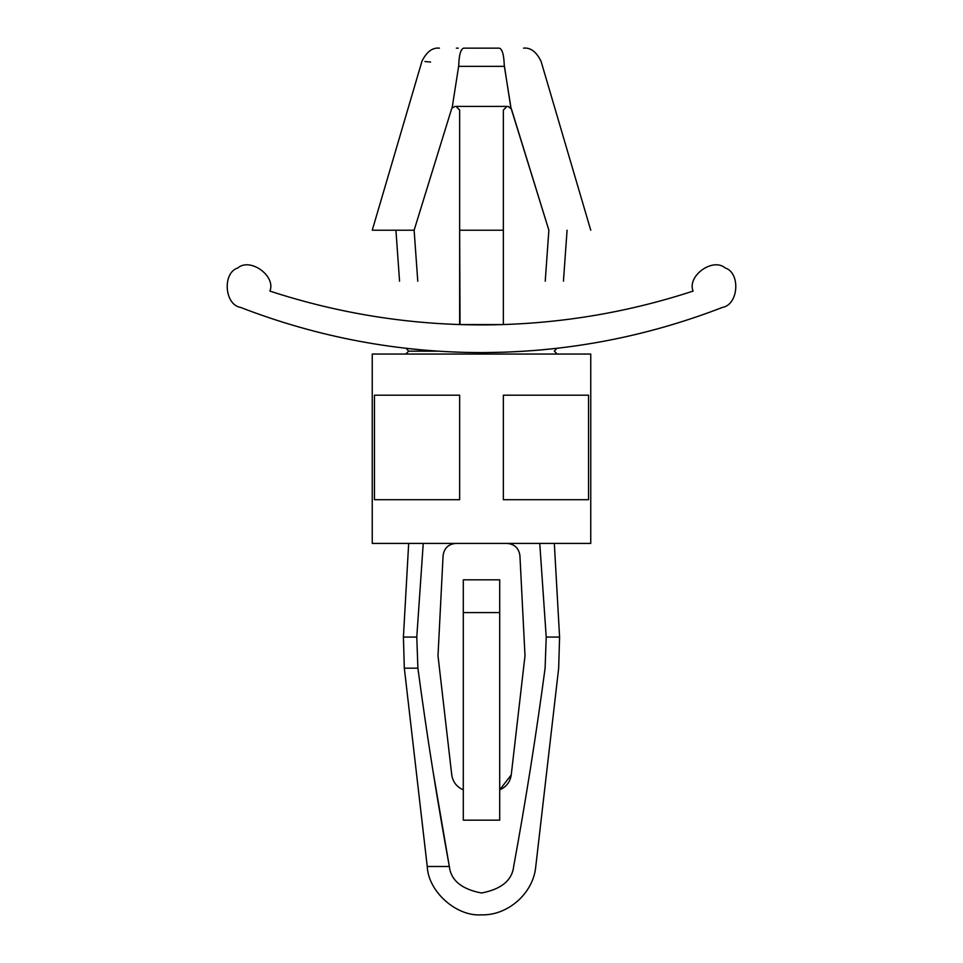 <?xml version="1.0" encoding="UTF-8"?>
<svg xmlns="http://www.w3.org/2000/svg" width="963" height="963" viewBox="0 0 963 963"><rect width="100%" height="100%" fill="white"/><g stroke="black" fill="none" stroke-linecap="round" stroke-linejoin="round"><path stroke-width="1.44" d="M427.235 866.495L404.328 668.166L403.413 637.073L416.786 637.073L417.894 668.166C426.778 734.54 437.262 800.65 449.336 866.495C450.925 880.375 461.65 889.21 481.5 893.002C501.35 889.21 512.075 880.375 513.664 866.495C525.738 800.638 536.222 734.528 545.106 668.166L546.214 637.073L539.762 543.409L546.214 637.073L559.587 637.073L554.327 543.409L559.587 637.073L546.214 637.073L545.106 668.166C562.946 668.166 562.946 668.166 545.106 668.166C562.946 668.166 562.946 668.166 545.106 668.166C536.222 734.528 525.738 800.638 513.664 866.495C542.133 866.495 542.133 866.495 513.664 866.495C542.133 866.495 542.133 866.495 513.664 866.495C512.075 880.375 501.35 889.21 481.5 893.002C461.65 889.21 450.925 880.375 449.336 866.495C437.262 800.65 426.778 734.54 417.894 668.166L416.786 637.073L423.239 543.409L416.786 637.073L403.413 637.073L404.328 668.166L417.894 668.166L404.328 668.166L427.235 866.495L449.336 866.495L427.235 866.495C428.282 891.654 456.39 916.704 481.5 914.85C456.39 916.704 428.282 891.654 427.235 866.495M433.109 771.772L449.336 866.495M556.879 348.305L554.134 348.618L556.879 348.305L554.327 351.17L557.216 354.047M553.532 348.678L547.658 349.292L553.532 348.678M546.9 349.364L534.128 350.508L546.9 349.364M525.016 351.17C562.801 351.17 562.801 351.17 525.016 351.17C562.801 351.17 562.801 351.17 525.016 351.17M539.063 350.099L546.659 349.388M548.453 349.208L556.674 348.329M423.937 350.099L406.121 348.305L408.673 351.17L437.984 351.17L408.673 351.17L406.121 348.305L415.125 349.268M416.257 349.388L428.872 350.508L416.1 349.364M415.342 349.292L409.468 348.678M408.866 348.618L423.684 350.075M481.5 352.59C398.381 352.446 318.055 337.375 240.521 307.402C224.403 304.741 222.224 272.77 237.837 267.943C250.187 257.241 276.164 275.996 269.905 291.091C338.651 313.553 409.179 324.832 481.5 324.916C553.821 324.832 624.349 313.553 693.095 291.091C624.349 313.553 553.821 324.832 481.5 324.916C409.179 324.832 338.651 313.553 269.905 291.091C338.651 313.553 409.179 324.832 481.5 324.916C553.821 324.832 624.349 313.553 693.095 291.091C686.836 275.996 712.813 257.241 725.163 267.943C740.776 272.77 738.597 304.741 722.479 307.402C644.945 337.375 564.619 352.446 481.5 352.59C564.619 352.446 644.945 337.375 722.479 307.402C738.597 304.741 740.776 272.77 725.163 267.943C712.813 257.241 686.836 275.996 693.095 291.091C624.349 313.553 553.821 324.832 481.5 324.916C409.179 324.832 338.651 313.553 269.905 291.091C276.164 275.996 250.187 257.241 237.837 267.943C222.224 272.77 224.403 304.741 240.521 307.402C318.055 337.375 398.381 352.446 481.5 352.59M507.946 106.412L511.028 108.121L504.371 66.363L458.629 66.363L458.749 65.003C410.274 59.971 410.274 59.971 458.749 65.003C459.134 54.53 460.796 48.908 463.733 48.15C431.665 48.15 431.665 48.15 463.733 48.15L499.267 48.15C502.205 48.908 503.866 54.53 504.251 65.003C552.726 59.971 552.726 59.971 504.251 65.003L510.631 106.412C567.821 106.412 567.821 106.412 510.631 106.412C567.821 106.412 567.821 106.412 510.631 106.412L511.028 108.121L507.946 106.412L511.425 108.988L548.874 230.229L545.227 281.208C568.808 281.208 568.808 281.208 545.227 281.208C568.808 281.208 568.808 281.208 545.227 281.208L548.874 230.229C603.645 230.229 603.645 230.229 548.874 230.229L511.028 108.121M414.126 230.229L417.773 281.208C394.192 281.208 394.192 281.208 417.773 281.208L414.126 230.229L372.248 230.229L414.126 230.229L451.575 108.988L414.126 230.229M451.972 108.121L452.369 106.412C395.179 106.412 395.179 106.412 452.369 106.412L458.629 66.363L452.369 106.412C395.179 106.412 395.179 106.412 452.369 106.412L451.972 108.121L455.054 106.412M458.244 48.15L456.366 48.15M424.924 61.512L430.557 62.053M502.975 324.567L459.652 324.555L459.652 110.059L456.005 106.412L506.995 106.412L456.005 106.412L459.652 110.059L459.652 230.229L503.348 230.229L503.348 110.059L506.995 106.412L503.348 110.059L503.348 230.229L459.652 230.229L460.025 324.567M463.733 48.15L499.267 48.15L463.733 48.15C460.796 48.908 459.134 54.53 458.749 65.003L458.629 66.363L504.371 66.363L504.251 65.003M548.874 230.229C603.645 230.229 603.645 230.229 548.874 230.229M505.166 352.169L524.606 351.194M546.743 349.388L539.316 350.075M504.468 352.193L483.595 352.59M408.673 351.17L405.784 354.047L408.673 351.17M451.755 774.914C452.863 782.004 456.715 786.964 463.287 789.816C456.715 786.964 452.863 782.004 451.755 774.914L437.996 655.755L443.088 555.482C444.22 548.14 448.469 544.119 455.86 543.409C448.469 544.119 444.22 548.14 443.088 555.482L437.996 655.755L451.755 774.914M499.713 789.816C506.285 786.964 510.137 782.004 511.245 774.914C510.137 782.004 506.285 786.964 499.713 789.816L511.245 774.914L525.004 655.755L511.245 774.914M507.14 543.409C514.531 544.119 518.78 548.14 519.912 555.482L525.004 655.755L519.912 555.482C518.78 548.14 514.531 544.119 507.14 543.409M423.239 543.409L416.786 637.073L423.239 543.409M590.752 543.409L372.248 543.409L590.752 543.409L590.752 354.047L372.248 354.047L590.752 354.047M372.248 543.409L372.248 354.047L372.248 543.409M503.348 395.191L588.537 395.191L588.537 499.713L503.348 499.713L503.348 395.191L503.348 499.713L588.537 499.713L588.537 395.191L503.348 395.191M374.463 395.191L459.652 395.191L459.652 499.713L374.463 499.713L374.463 395.191L374.463 499.713L459.652 499.713L459.652 395.191L374.463 395.191M499.713 579.822L499.713 820.163L499.713 579.822L463.287 579.822L499.713 579.822M463.287 820.163L463.287 579.822L463.287 612.6L499.713 612.6L463.287 612.6L463.287 820.163L499.713 820.163L463.287 820.163M503.348 324.555L503.348 230.229L503.348 324.555M395.925 230.229L399.561 281.208M372.248 230.229L421.963 61.223C426.669 51.749 432.495 47.392 439.429 48.15M523.571 48.15C530.505 47.392 536.331 51.749 541.037 61.223L590.752 230.229M567.075 230.229L563.439 281.208M408.673 543.409L403.413 637.073M481.5 914.85C508.103 915.657 533.502 893.014 535.765 866.495L558.672 668.166L559.587 637.073"/></g></svg>
